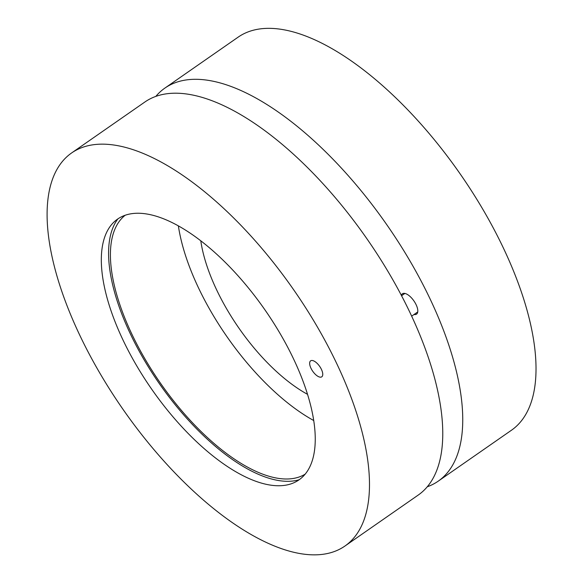 <?xml version="1.0" encoding="UTF-8"?>
<svg xmlns="http://www.w3.org/2000/svg" width="583" height="583" viewBox="0 0 583 583"><rect width="100%" height="100%" fill="white"/><g stroke="black" fill="none" stroke-linecap="round" stroke-linejoin="round"><path stroke-width="0.87" d="M319.914 377.121A9.743 4.241 55.2 0 1 311.665 369.564A9.743 4.241 55.2 0 1 310.644 360.826A9.743 4.241 55.2 0 1 312.495 360.52A9.743 4.241 55.2 0 1 320.745 368.084A9.743 4.241 55.2 0 1 321.765 376.822A9.743 4.241 55.2 0 1 319.914 377.121M147.754 214.165A158.838 69.129 55.2 0 1 284.905 342.024A158.838 69.129 55.2 0 1 294.911 482.272A158.838 69.129 55.2 0 1 151.529 388.963A158.838 69.129 55.2 0 1 113.955 222.065A158.838 69.129 55.2 0 1 147.754 214.165M344.961 546.023L418.237 495.062A239.387 104.189 -124.8 0 0 393.139 280.314A239.387 104.189 -124.8 0 0 190.328 94.584A239.387 104.189 -124.8 0 0 144.883 102.003L71.614 152.957A239.387 104.189 -124.8 0 0 122.751 408.975A239.387 104.189 -124.8 0 0 344.961 546.023A239.387 104.189 -124.8 0 0 319.863 331.275A239.387 104.189 -124.8 0 0 117.052 145.539A239.387 104.189 -124.8 0 0 71.614 152.957M307.547 394.341A123.917 53.935 55.2 0 1 200.785 240.823M313.749 420.547A157.709 68.641 55.2 0 1 178.376 225.891M305.201 474.132A157.709 68.641 55.2 0 1 160.259 382.893A157.709 68.641 55.2 0 1 125.17 215.258M117.89 218.887A160.42 69.822 -124.8 0 0 159.29 383.563A160.42 69.822 -124.8 0 0 299.261 479.692M401.344 295.311A12.389 5.393 55.2 0 1 402.387 293.796A12.389 5.393 55.2 0 1 413.894 300.886A12.389 5.393 55.2 0 1 416.539 314.142A12.389 5.393 55.2 0 1 414.185 314.521A12.389 5.393 55.2 0 1 414.047 314.499M155.814 96.399A239.387 104.189 55.2 0 1 164.872 88.106A239.387 104.189 55.2 0 1 210.317 80.687A239.387 104.189 55.2 0 1 413.121 266.416A239.387 104.189 55.2 0 1 438.219 481.164A239.387 104.189 55.2 0 1 427.295 486.769M438.219 481.164L511.495 430.21A239.387 104.189 -124.8 0 0 486.397 215.462A239.387 104.189 -124.8 0 0 283.586 29.726A239.387 104.189 -124.8 0 0 238.148 37.144L164.872 88.106M404.872 293.438L401.57 295.734M417.741 311.934L411.671 316.154"/></g></svg>
